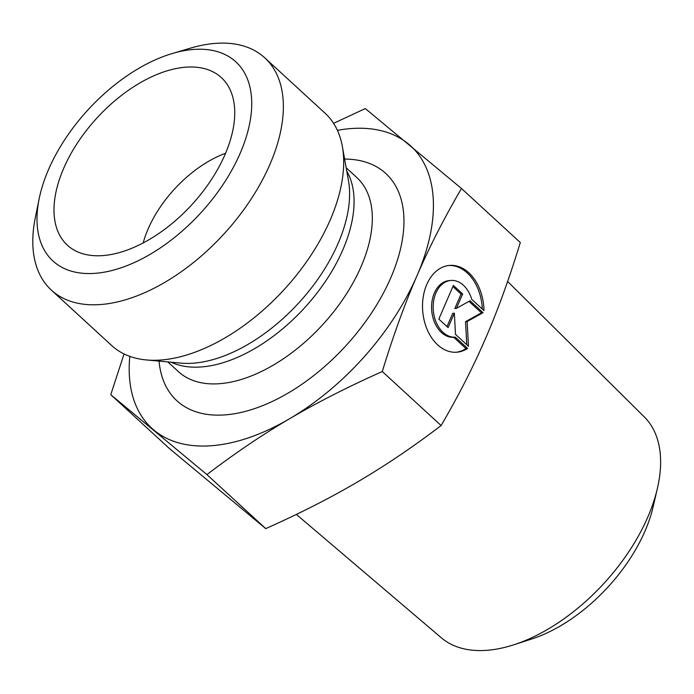 <?xml version="1.0" encoding="UTF-8"?>
<svg xmlns="http://www.w3.org/2000/svg" width="694" height="694" viewBox="0 0 694 694"><rect width="100%" height="100%" fill="white"/><g stroke="black" fill="none" stroke-linecap="round" stroke-linejoin="round"><path stroke-width="1.04" d="M467.574 348.423L465.978 348.553L453.746 337.327A28.463 20.005 -94.9 0 1 431.694 310.418A28.463 20.005 -94.9 0 1 449.218 280.584L450.822 280.454A28.463 20.005 85.1 0 0 433.29 310.287A28.463 20.005 85.1 0 0 455.342 337.189L467.574 348.423A43.557 30.605 -94.9 0 1 456.938 352.205A43.557 30.605 -94.9 0 1 422.741 311.406A43.557 30.605 -94.9 0 1 449.539 265.412A43.557 30.605 -94.9 0 1 483.952 310.574L471.72 299.34A28.463 20.005 85.1 0 0 450.822 280.454M482.304 309.064A43.557 30.605 85.1 0 0 448.74 265.498M456.131 352.257A43.557 30.605 85.1 0 0 465.978 348.553M455.342 337.189L453.746 337.327M448.098 327.594L438.834 319.084L453.39 285.442L462.655 293.952L456.418 308.37L470.072 300.762L483.041 312.673L467.114 321.548L468.485 346.315L455.507 334.404L454.336 313.185L448.098 327.594M446.997 326.588L452.74 313.315L454.336 313.185M466.793 344.762L465.509 321.686L481.445 312.812L468.979 301.361M467.114 321.548L465.509 321.686M483.041 312.673L481.445 312.812M456.418 308.37L454.822 308.5L461.059 294.091L452.896 286.587M462.655 293.952L461.059 294.091M507.609 281.478L644.266 416.877A150.017 84.755 132.6 0 1 657.391 488.411A150.017 84.755 132.6 0 1 513.751 644.813A150.017 84.755 132.6 0 1 441.349 637.803L296.347 514.41M513.751 644.813L531.725 638.992A126.785 71.629 -47.4 0 0 653.123 506.82L657.391 488.411M110.762 394.669L169.579 448.688L265.741 528.62C300.207 513.248 331.047 497.546 358.243 481.515C385.5 465.535 413.121 446.875 441.106 425.543C458.448 395.936 473.256 366.909 485.531 338.464C497.85 310.071 509.439 278.094 520.3 242.527L461.484 188.508C444.065 218.263 429.256 247.29 417.059 275.587C404.793 303.816 393.203 335.801 382.29 371.524C347.668 386.974 316.828 402.685 289.78 418.629C262.662 434.522 235.049 453.173 206.925 474.601L110.762 394.669L124.07 353.949M441.106 425.543L382.29 371.524M265.741 528.62L206.925 474.601M333.58 123.324L365.322 108.568L461.484 188.508M129.813 356.369A191.527 108.203 -47.4 0 0 154.016 430.202A191.527 108.203 -47.4 0 0 289.78 418.629A191.527 108.203 -47.4 0 0 417.059 275.587A191.527 108.203 -47.4 0 0 408.584 144.109A191.527 108.203 -47.4 0 0 337.405 130.342M225.559 153.27A90.133 50.922 -47.4 0 0 148.126 228.959A90.133 50.922 -47.4 0 0 143.172 242.978M225.029 154.519A113.79 64.29 132.6 0 1 75.108 250.638A113.79 64.29 132.6 0 1 63.709 168.269A113.79 64.29 132.6 0 1 147.189 78.969A113.79 64.29 132.6 0 1 227.415 84.807A113.79 64.29 132.6 0 1 225.029 154.519M264.752 57.802L325.113 113.243A157.729 89.11 132.6 0 1 342.368 146.529A157.729 89.11 132.6 0 1 284.054 289.684A157.729 89.11 132.6 0 1 146.365 359.943A157.729 89.11 132.6 0 1 111.734 345.577L51.373 290.135A157.729 89.11 -47.4 0 0 223.694 234.251A157.729 89.11 -47.4 0 0 264.752 57.802A157.729 89.11 -47.4 0 0 190.885 48.033L172.502 53.447A135.191 76.383 132.6 0 1 248.547 128.633A135.191 76.383 132.6 0 1 120.574 267.979A135.191 76.383 132.6 0 1 39.202 198.588A135.191 76.383 132.6 0 1 48.537 169.562A135.191 76.383 132.6 0 1 172.502 53.447M39.202 198.588L35.368 217.361A157.729 89.11 -47.4 0 0 51.373 290.135M342.368 146.529L348.475 180.692A134.836 76.175 132.6 0 1 298.628 303.07A134.836 76.175 132.6 0 1 180.926 363.127L146.365 359.943M171.175 362.225A131.817 74.475 -47.4 0 0 304.215 308.205A131.817 74.475 -47.4 0 0 346.757 171.062M346.167 167.757L356.768 177.499A131.817 74.475 132.6 0 1 322.458 324.957A131.817 74.475 132.6 0 1 178.445 371.663L167.835 361.921M159.065 361.114A154.346 87.201 -47.4 0 0 345.525 346.141A154.346 87.201 -47.4 0 0 344.614 159.082"/></g></svg>
